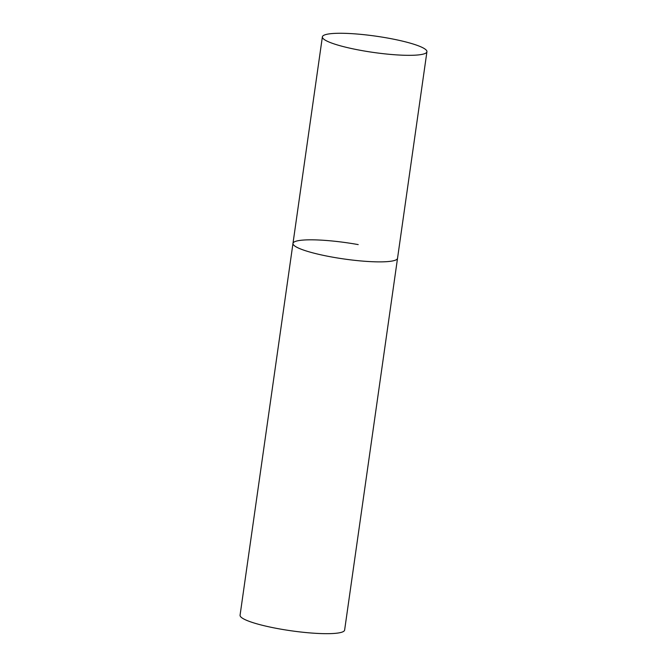 <?xml version="1.0" encoding="UTF-8"?>
<svg xmlns="http://www.w3.org/2000/svg" width="667" height="667" viewBox="0 0 667 667"><rect width="100%" height="100%" fill="white"/><g stroke="black" fill="none" stroke-linecap="round" stroke-linejoin="round"><path stroke-width="1" d="M322.378 36.86A52.801 8.229 8.1 0 0 367.559 51.542A52.801 8.229 8.1 0 0 425.321 53.385A52.801 8.229 8.1 0 0 426.93 51.734A52.801 8.229 8.1 0 0 381.757 37.052A52.801 8.229 8.1 0 0 323.995 35.209A52.801 8.229 8.1 0 0 322.378 36.86L292.98 243.405A52.801 8.229 8.1 0 0 338.161 258.096A52.801 8.229 8.1 0 0 395.923 259.938A52.801 8.229 8.1 0 0 397.532 258.287A52.801 8.229 -171.9 0 1 332.316 257.103A52.801 8.229 -171.9 0 1 292.98 243.405A52.801 8.229 -171.9 0 1 358.204 244.597M426.93 51.734L344.622 630.082A52.801 8.229 -171.9 0 1 279.398 628.898A52.801 8.229 -171.9 0 1 240.07 615.199L292.98 243.405"/></g></svg>
